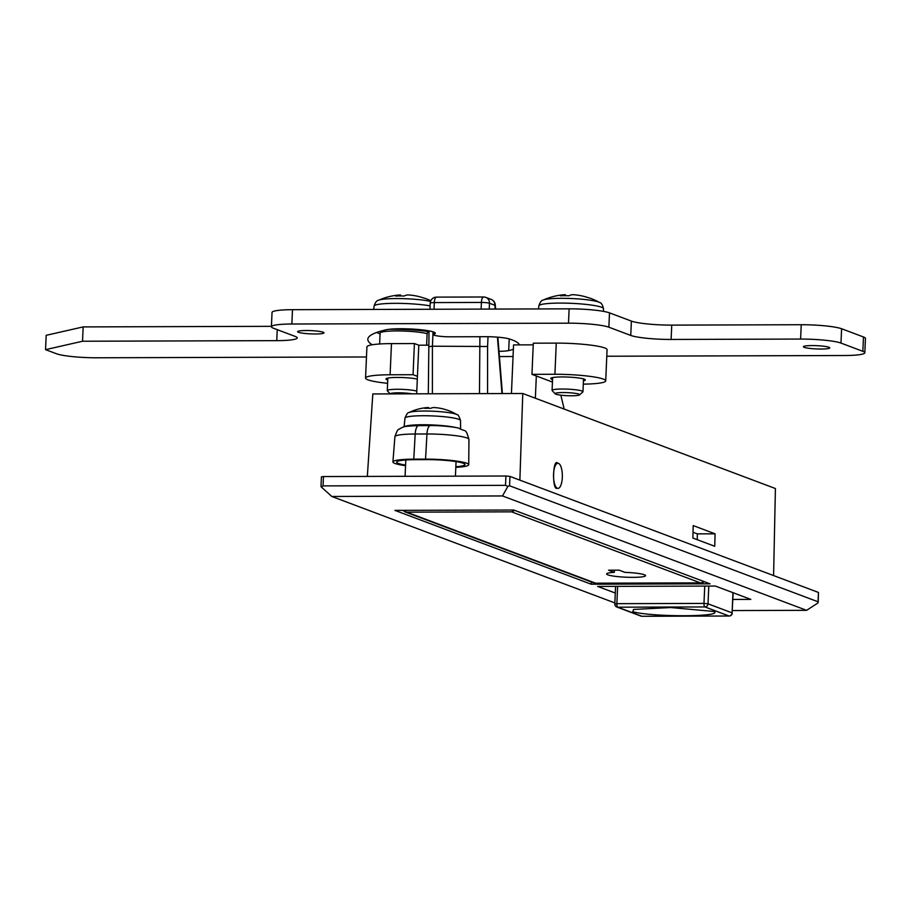 <?xml version="1.0" encoding="UTF-8"?>
<svg xmlns="http://www.w3.org/2000/svg" width="911" height="911" viewBox="0 0 911 911"><rect width="100%" height="100%" fill="white"/><g stroke="black" fill="none" stroke-linecap="round" stroke-linejoin="round"><path stroke-width="1.37" d="M557.965 488.387A12.572 4.407 -90.2 0 1 557.384 488.273A12.572 4.407 -90.2 0 1 553.535 474.995A12.572 4.407 -90.2 0 1 557.896 463.243A12.572 4.407 -90.2 0 1 558.477 463.346A12.572 4.407 -90.2 0 1 562.338 476.635A12.572 4.407 -90.2 0 1 557.965 488.387L557.179 488.273C551.861 490.756 552.783 456.969 557.862 463.357M387.756 379.989A17.286 2.141 2.5 0 1 387.038 379.762A17.286 2.141 2.5 0 1 385.957 378.953A17.286 2.141 2.5 0 1 398.027 377.45A17.286 2.141 2.5 0 1 417.318 379.078M387.608 383.292A37.715 4.657 2.5 0 1 367.919 379.819A37.715 4.657 2.5 0 1 365.55 378.065A37.715 4.657 2.5 0 1 390.102 374.774L413.059 374.706L417.432 376.357L416.669 393.825M552.556 379.5A17.286 2.141 2.5 0 1 551.85 379.261A17.286 2.141 2.5 0 1 550.768 378.464A17.286 2.141 2.5 0 1 565.025 376.972A17.286 2.141 2.5 0 1 584.224 379.158A17.286 2.141 2.5 0 1 585.306 379.967A17.286 2.141 2.5 0 1 583.427 380.844M818.454 592.446L509.955 476.407L509.556 485.757L818.044 601.784L818.454 592.446L818.226 602.137M321.002 486.383L321.412 476.829L323.462 476.555L323.052 485.905L505.514 485.347L505.924 476.009L323.462 476.555M505.924 476.009L509.955 476.407M564.182 409.073L560.834 395.18M697.257 539.711L697.325 533.869L693.02 532.252M367.338 476.43L372.815 393.951L522.766 393.495L775.409 488.535L773.587 575.57M522.766 393.495L519.874 480.131M692.861 538.048L714.748 546.281L715.078 533.823L693.203 525.59L692.861 538.048M552.442 382.051L536.328 375.992L535.361 398.232M533.242 344.848L513.553 344.905L511.435 393.529M536.328 375.992L531.956 374.341L533.311 343.185L556.268 343.117A37.715 4.657 2.5 0 1 607.068 349.699L605.713 380.855A37.715 4.657 2.5 0 1 583.291 384.135M394.907 510.376L591.159 584.202L710.045 583.837L513.793 510.023L394.907 510.376M591.285 581.947L591.159 584.202M615.301 593.05L597.65 586.422L715.363 586.058L750.812 599.392L732.877 599.449M732.387 610.564L806.611 610.336L502.508 495.948L331.809 496.472L614.868 602.934M817.907 602.991L818.044 601.784L817.907 602.991L806.611 610.336M509.556 485.757L507.871 486.383L505.514 485.347M502.508 495.948L507.871 486.383M323.052 485.905L321.253 486.941L321.207 486.326M331.809 496.472L321.253 486.941M428.386 345.167L418.798 345.201L417.432 376.357M365.55 378.065L366.917 346.909A37.715 4.657 2.5 0 1 391.468 343.618L414.414 343.549L418.798 345.201M531.956 374.341L554.913 374.273A37.715 4.657 2.5 0 1 605.713 380.855M413.059 374.706L414.414 343.549M715.078 533.823L697.325 533.869M607.853 574.852A19.484 2.403 -177.5 0 0 629.49 577.323A19.484 2.403 -177.5 0 0 645.569 575.65A19.484 2.403 -177.5 0 0 644.339 574.739A19.484 2.403 -177.5 0 0 624.9 572.347L619.138 570.172L608.548 570.206L614.31 572.37A19.484 2.403 -177.5 0 0 606.635 573.953A19.484 2.403 -177.5 0 0 607.853 574.852M514.738 510.376L511.549 511.845L406.784 512.164L402.332 510.354M488.011 336.717L487.59 346.487L432.406 346.203L432.395 393.78M614.401 570.195L614.31 572.37M495.607 309.068L495.265 304.798A6.286 1.264 175.4 0 1 494.889 305.287L489.48 303.249L489.218 309.08M428.307 393.791L429.013 330.864M428.728 346.658L432.406 346.203L433.044 331.82M632.803 611.725L633.532 609.448L670.792 607.546L714.019 611.475C723.744 617.009 652.333 617.214 632.803 611.725M379.625 343.994L380.103 333.13A25.144 3.109 2.5 0 1 393.005 330.978A25.144 3.109 2.5 0 1 427.111 333.642M388.951 329.315A37.715 4.657 2.5 0 1 428.979 331.627M519.27 344.893A113.135 13.984 -177.5 0 0 512.198 339.94A113.135 13.984 -177.5 0 0 509.34 338.949A18.858 2.334 -177.5 0 0 485.597 336.694L450.319 336.808A12.572 1.549 2.5 0 1 433.385 334.61A12.572 1.549 2.5 0 1 434.012 334.166A25.77 3.188 -177.5 0 0 435.287 333.244A25.77 3.188 -177.5 0 0 433.67 332.048A25.77 3.188 -177.5 0 0 410.485 328.973A25.77 3.188 -177.5 0 0 386.139 329.782A201.752 24.939 -177.5 0 0 367.828 339.256A201.752 24.939 -177.5 0 0 372.235 344.779M804.242 347.342A13.198 1.628 -177.5 0 0 818.898 349.015A13.198 1.628 -177.5 0 0 829.784 347.877A13.198 1.628 -177.5 0 0 828.964 347.273A13.198 1.628 -177.5 0 0 814.309 345.599A13.198 1.628 -177.5 0 0 803.411 346.727A13.198 1.628 -177.5 0 0 804.242 347.342M298.444 332.287A13.198 1.628 -177.5 0 0 313.099 333.961A13.198 1.628 -177.5 0 0 323.986 332.822A13.198 1.628 -177.5 0 0 323.166 332.208A13.198 1.628 -177.5 0 0 308.499 330.545A13.198 1.628 -177.5 0 0 297.612 331.672A13.198 1.628 -177.5 0 0 298.444 332.287M271.432 326.332L83.152 326.912L82.525 341.238L45.55 349.653L56.493 353.764A31.43 3.883 -177.5 0 0 96.862 357.784L366.473 356.964M83.152 326.912L46.176 335.316L45.55 349.653M606.783 356.235L844.372 355.518A31.43 3.883 -177.5 0 0 864.824 352.773A31.43 3.883 -177.5 0 0 862.854 351.316L840.978 343.083A31.43 3.883 -177.5 0 0 800.61 339.063L671.122 339.45A31.43 3.883 2.5 0 1 630.754 335.43L608.867 327.197A31.43 3.883 -177.5 0 0 568.498 323.177L291.862 324.009A31.43 3.883 -177.5 0 0 271.41 326.753A31.43 3.883 -177.5 0 0 273.38 328.211L295.255 336.444A31.43 3.883 2.5 0 1 297.225 337.901A31.43 3.883 2.5 0 1 276.762 340.646L82.525 341.238M864.824 352.773L865.45 338.436A31.43 3.883 -177.5 0 0 863.48 336.979L841.605 328.757A31.43 3.883 -177.5 0 0 801.236 324.726L671.749 325.125A31.43 3.883 2.5 0 1 631.38 321.093L609.493 312.86A31.43 3.883 -177.5 0 0 569.124 308.84L292.488 309.683A31.43 3.883 -177.5 0 0 272.036 312.427L271.41 326.753M499.422 356.565L513.052 356.52M426.61 345.167L427.145 333.016A12.572 1.549 2.5 0 1 428.956 332.299M376.664 332.458A201.752 24.939 -177.5 0 0 380.069 333.904M499 351.316A18.858 2.334 -177.5 0 0 508.702 350.576A113.135 13.984 -177.5 0 0 513.36 349.334M455.807 467.332A32.056 3.963 -177.5 0 0 468.732 464.712A32.056 3.963 -177.5 0 0 425.551 459.133L413.776 459.167A32.056 3.963 -177.5 0 0 392.914 461.957A32.056 3.963 -177.5 0 0 405.554 465.692M455.842 466.728A28.287 3.496 -177.5 0 0 464.963 464.553A28.287 3.496 -177.5 0 0 426.86 459.622L415.097 459.668A28.287 3.496 -177.5 0 0 396.684 462.116A28.287 3.496 -177.5 0 0 405.577 465.088M434.274 407.559A50.185 17.605 -90.2 0 0 430.732 408.356A49.706 44.035 -134.5 0 0 427.783 408.276A49.706 44.035 -134.5 0 0 424.845 408.379A50.185 17.605 -90.2 0 1 427.555 407.581A50.287 50.287 0 0 0 409.028 412.546A24.597 3.04 2.5 0 1 424.401 411.043A24.597 3.04 2.5 0 1 456.001 414.198A24.597 3.04 2.5 0 1 456.958 414.642A50.287 50.287 0 0 0 447.369 410.178A49.706 18.345 118.2 0 0 446.424 409.916A50.185 46.586 -69.4 0 0 440.605 408.367A50.287 50.287 0 0 0 434.274 407.559A50.185 17.605 -90.2 0 1 434.422 407.57M404.336 426.792A28.287 3.496 2.5 0 1 426.473 424.777A28.287 3.496 2.5 0 1 456.422 427.658M427.555 407.581A50.185 17.605 -90.2 0 1 428.534 407.593L427.43 407.843M430.823 300.721A62.848 62.848 0 0 0 425.152 298.398A62.221 22.957 118.2 0 0 423.683 298.022A62.7 58.202 -69.4 0 0 414.687 295.688A62.848 62.848 0 0 0 408.766 294.97A62.7 21.989 -90.2 0 0 404.085 296.064A62.221 55.115 -134.5 0 0 399.883 295.927A62.221 55.115 -134.5 0 0 395.727 296.086A62.7 21.989 -90.2 0 1 399.234 295.005A62.848 62.848 0 0 0 378.532 300.277L378.532 300.277A28.981 3.587 2.5 0 1 396.524 298.569A28.981 3.587 2.5 0 1 430.55 301.382M411.954 393.837A12.31 1.526 -177.5 0 0 398.301 392.812A12.31 1.526 -177.5 0 0 390.295 393.905M390.215 393.905L387.391 390.876A15.453 1.913 2.5 0 1 387.289 390.625A15.453 1.913 2.5 0 1 399.508 389.293A15.453 1.913 2.5 0 1 416.782 391.126M399.234 295.005A62.7 21.989 -90.2 0 1 400.498 295.005L399.394 295.255M573.566 294.72A62.7 21.989 -90.2 0 0 568.874 295.813A62.221 55.115 -134.5 0 0 564.672 295.676A62.221 55.115 -134.5 0 0 560.516 295.836A62.7 21.989 -90.2 0 1 564.034 294.743A62.848 62.848 0 0 0 543.332 300.026L543.332 300.026A28.981 3.587 2.5 0 1 561.313 298.318A28.981 3.587 2.5 0 1 598.538 302.031A28.981 3.587 2.5 0 1 599.552 302.475A62.848 62.848 0 0 0 589.952 298.148A62.221 22.957 118.2 0 0 588.483 297.76A62.7 58.202 -69.4 0 0 579.476 295.437A62.848 62.848 0 0 0 573.566 294.72A62.7 21.989 -90.2 0 1 573.657 294.72M578.906 394.133A12.31 1.526 -177.5 0 0 564.49 392.561A12.31 1.526 -177.5 0 0 555.175 393.825A12.31 1.526 -177.5 0 0 555.858 394.201A12.31 1.526 -177.5 0 0 568.771 395.738A12.31 1.526 -177.5 0 0 579.578 394.884A12.31 1.526 -177.5 0 0 578.906 394.133M555.175 393.825L552.191 390.625A15.453 1.913 2.5 0 1 552.077 390.375A15.453 1.913 2.5 0 1 564.831 389.054A15.453 1.913 2.5 0 1 581.992 391.013A15.453 1.913 2.5 0 1 582.96 391.73A15.453 1.913 2.5 0 1 582.824 391.958L579.578 394.884M564.034 294.743A62.7 21.989 -90.2 0 1 565.298 294.754L564.194 295.005M554.913 374.273L556.268 343.117M390.102 374.774L391.468 343.618M406.784 512.164L595.589 583.188L700.365 582.869L511.549 511.845M479.482 393.632L479.903 336.717M501.972 393.563L497.44 337.15M495.185 309.068L494.889 305.287A6.286 5.83 -69.4 0 0 491.211 299.423L485.802 297.385A6.286 5.83 110.6 0 1 489.48 303.249A6.286 0.774 -177.5 0 0 481.407 302.441L434.319 302.589L434.023 309.25M487.59 346.487L487.567 393.609M481.11 309.102L481.407 302.441A6.286 2.209 89.8 0 1 483.57 296.986L436.483 297.123A6.286 2.209 89.8 0 0 434.319 302.589A6.286 0.774 2.5 0 0 430.22 303.135L429.958 309.262M704.009 581.56A6.286 5.83 110.6 0 1 700.365 582.869A6.286 2.209 -90.2 0 0 700.65 582.926A6.286 6.286 0 0 0 704.362 581.696M596.17 583.188A6.286 2.209 -90.2 0 1 595.885 583.245A6.286 2.209 -90.2 0 1 595.589 583.188A6.286 5.83 -69.4 0 1 593.653 582.835A6.286 6.286 0 0 0 595.885 583.245L700.65 582.926M483.866 297.032A6.286 5.83 110.6 0 1 485.802 297.385A6.286 6.286 0 0 0 483.57 296.986A6.286 2.209 89.8 0 1 483.866 297.032M436.779 297.18A6.286 2.209 89.8 0 0 436.483 297.123A6.286 6.286 0 0 0 430.22 303.135M708.792 586.08L708.018 603.811L732.08 612.864L732.968 592.674M617.624 586.354L616.872 603.674L703.975 603.412L704.738 586.092M615.016 604.095L616.872 603.674A3.143 1.105 89.8 0 0 617.829 607.204L641.891 616.257A3.143 1.105 89.8 0 0 642.039 616.28A3.143 1.105 89.8 0 0 642.187 616.257M640.923 616.087L616.861 607.033A3.143 2.915 -69.4 0 0 617.829 607.204L704.932 606.942A3.143 2.915 -69.4 0 0 708.018 603.811L703.975 603.412A3.143 1.105 89.8 0 0 704.932 606.942L729.005 615.995A3.143 1.105 89.8 0 0 729.153 616.018L642.039 616.28A3.143 3.143 0 0 1 640.923 616.087A3.143 2.915 -69.4 0 0 641.891 616.257L729.005 615.995A3.143 2.915 -69.4 0 0 732.08 612.864L733.161 592.754M732.285 613.012A3.143 3.143 0 0 1 729.153 616.018A3.143 1.105 89.8 0 0 729.347 615.973M277.24 329.668L276.762 340.646M292.488 309.683L291.862 324.009M569.124 308.84L568.498 323.177M609.493 312.86L608.867 327.197M631.38 321.093L630.754 335.43M671.749 325.125L671.122 339.45M801.236 324.726L800.61 339.063M841.605 328.757L840.978 343.083M863.48 336.979L862.854 351.316M434.091 332.219L434.012 334.166M509.203 338.903L508.702 350.576M413.776 459.167L415.188 434.012A31.168 3.849 -177.5 0 0 394.907 436.722C398.46 426.268 398.813 430.596 400.259 428.364C404.04 427.088 400.669 426.257 418.639 425.619A10.055 3.53 89.8 0 0 415.188 434.012L426.963 433.978A10.055 3.53 -90.2 0 1 430.413 425.585C439.284 425.289 456.069 427.111 458.871 428.227C466.079 432.315 465.487 427.68 468.949 439.398A31.168 3.849 -177.5 0 0 426.963 433.978L425.551 459.133M456.958 414.642C457.926 414.243 459.11 416.213 460.522 420.563A27.808 3.439 -177.5 0 0 458.78 419.299A27.808 3.439 -177.5 0 0 427.988 415.78A27.808 3.439 -177.5 0 0 404.962 418.138L404.12 426.838M428.5 408.276L428.534 407.593M430.106 305.868A32.363 3.997 -177.5 0 0 394.77 303.329A32.363 3.997 -177.5 0 0 374.057 306.13L373.738 309.433M400.464 295.927L400.498 295.005M599.552 302.475C601.294 302.759 602.604 304.832 603.503 308.704A32.363 3.997 -177.5 0 0 601.476 307.223A32.363 3.997 -177.5 0 0 565.64 303.135A32.363 3.997 -177.5 0 0 538.845 305.88L538.549 308.931M565.253 295.676L565.298 294.754M405.805 459.964L405.088 476.305M456.058 461.615L455.432 476.157M593.653 582.835L404.712 511.777M495.265 304.798A6.286 6.286 0 0 0 491.211 299.423M502.394 393.563L497.861 337.184M616.861 607.033A3.143 3.143 0 0 1 614.823 603.947L615.585 586.365M433.499 331.98L433.385 334.61M468.949 439.398L468.732 464.712M394.907 436.722L392.914 461.957M418.639 425.619L430.413 425.585M409.028 412.546C408.105 412.068 406.75 413.924 404.962 418.138M460.522 420.563L460.59 428.751M428.625 408.276L428.66 407.627M378.532 300.277C376.778 300.402 375.275 302.361 374.057 306.13M387.835 378.088L387.289 390.625M400.589 295.927L400.624 295.039M543.332 300.026C541.567 300.152 540.075 302.099 538.845 305.88M552.635 377.587L552.077 390.375M583.518 378.93L582.96 391.73M565.378 295.676L565.424 294.788M603.503 308.704L603.526 311.38"/></g></svg>
